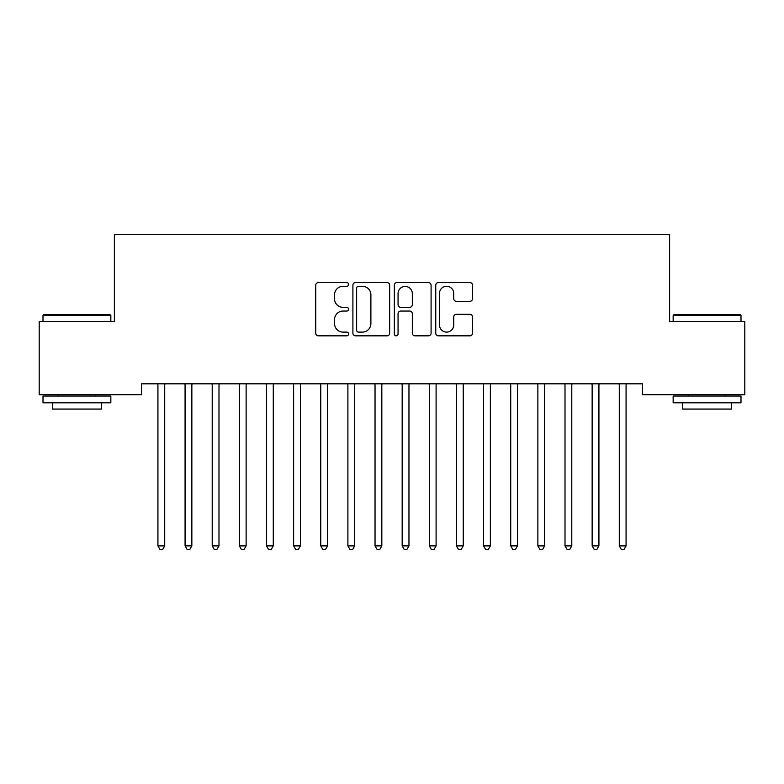 <?xml version="1.0" encoding="UTF-8"?>
<svg xmlns="http://www.w3.org/2000/svg" width="784" height="784" viewBox="0 0 784 784"><rect width="100%" height="100%" fill="white"/><g stroke="black" fill="none" stroke-linecap="round" stroke-linejoin="round"><path stroke-width="1.18" d="M348.576 284.425A1.862 1.862 0 0 0 346.714 282.563L318.412 282.563A2.666 2.666 0 0 0 315.746 285.229L315.746 333.171A2.666 2.666 0 0 0 318.412 335.836L346.714 335.836A1.862 1.862 0 0 0 348.576 333.974A1.862 1.862 0 0 0 346.714 332.112L343.049 332.112A8.526 8.526 0 0 1 334.533 323.586L334.533 319.588A8.526 8.526 0 0 1 343.049 311.062L346.714 311.062A1.862 1.862 0 0 0 348.576 309.2A1.862 1.862 0 0 0 346.714 307.338L343.049 307.338A8.526 8.526 0 0 1 334.533 298.812L334.533 294.813A8.526 8.526 0 0 1 343.049 286.287L346.714 286.287A1.862 1.862 0 0 0 348.576 284.425M469.851 301.34A2.666 2.666 0 0 0 472.517 298.675L472.517 285.229A2.666 2.666 0 0 0 469.851 282.563L438.413 282.563A2.666 2.666 0 0 0 435.757 285.229L435.757 333.171A2.666 2.666 0 0 0 438.413 335.836L469.851 335.836A2.666 2.666 0 0 0 472.517 333.171L472.517 316.922A2.666 2.666 0 0 0 469.851 314.266L456.396 314.266A2.666 2.666 0 0 0 453.73 316.922L453.73 324.988A7.125 7.125 0 0 1 446.606 332.112A7.125 7.125 0 0 1 439.481 324.988L439.481 293.422A7.125 7.125 0 0 1 446.606 286.287A7.125 7.125 0 0 1 453.73 293.422L453.73 298.675A2.666 2.666 0 0 0 456.396 301.34L469.851 301.34M642.488 383.827L141.512 383.827L141.512 394.685L39.2 394.685L39.2 321.411L114.376 321.411L114.376 234.573L669.624 234.573L669.624 321.411L744.8 321.411L744.8 394.685L642.488 394.685L642.488 383.827M389.668 285.229A2.666 2.666 0 0 0 387.002 282.563L355.573 282.563A2.666 2.666 0 0 0 352.908 285.229L352.908 333.171A2.666 2.666 0 0 0 355.573 335.836L387.002 335.836A2.666 2.666 0 0 0 389.668 333.171L389.668 285.229M396.998 282.563L428.427 282.563A2.666 2.666 0 0 1 431.092 285.229L431.092 333.171A2.666 2.666 0 0 1 428.427 335.836L414.971 335.836A2.666 2.666 0 0 1 412.315 333.171L412.315 313.727A2.666 2.666 0 0 0 409.65 311.062L400.722 311.062A2.666 2.666 0 0 0 398.056 313.727L398.056 333.974A1.862 1.862 0 0 1 396.194 335.836A1.862 1.862 0 0 1 394.332 333.974L394.332 285.229A2.666 2.666 0 0 1 396.998 282.563M358.504 286.287A1.862 1.862 0 0 0 356.642 288.159L356.642 330.24A1.862 1.862 0 0 0 358.504 332.112L362.365 332.112A8.526 8.526 0 0 0 370.891 323.586L370.891 294.813A8.526 8.526 0 0 0 362.365 286.287L358.504 286.287M412.315 293.549A7.125 7.125 0 0 0 405.191 286.425A7.125 7.125 0 0 0 398.056 293.549L398.056 304.672A2.666 2.666 0 0 0 400.722 307.338L409.65 307.338A2.666 2.666 0 0 0 412.315 304.672L412.315 293.549M165.071 383.827L164.914 384.229A2.715 2.715 0 0 0 164.718 385.238L164.718 545.899L157.927 545.899L157.927 385.238A2.715 2.715 0 0 0 157.731 384.229L157.574 383.827M164.718 545.899L162.68 549.427L159.965 549.427L157.927 545.899M192.207 383.827L192.051 384.229A2.715 2.715 0 0 0 191.855 385.238L191.855 545.899L185.073 545.899L185.073 385.238A2.715 2.715 0 0 0 184.877 384.229L184.71 383.827M191.855 545.899L189.816 549.427L187.102 549.427L185.073 545.899M219.353 383.827L219.187 384.229A2.715 2.715 0 0 0 218.991 385.238L218.991 545.899L212.209 545.899L212.209 385.238A2.715 2.715 0 0 0 212.013 384.229L211.847 383.827M218.991 545.899L216.952 549.427L214.248 549.427L212.209 545.899M43.002 315.442L43.816 314.629L110.034 314.629L110.848 315.442L43.002 315.442L43.002 321.411M110.848 402.829L43.002 402.829L43.002 396.047L110.848 396.047L110.848 402.829M101.352 402.829L101.352 409.072L52.499 409.072L52.499 402.829M673.152 315.442L673.966 314.629L740.184 314.629L740.998 315.442L673.152 315.442L673.152 321.411M740.998 402.829L673.152 402.829L673.152 396.047L740.998 396.047L740.998 402.829M731.501 402.829L731.501 409.072L682.648 409.072L682.648 402.829M246.127 385.238A2.715 2.715 0 0 1 246.323 384.229A2.715 2.715 0 0 0 246.127 385.238L246.127 545.899L239.345 545.899L239.345 385.238A2.715 2.715 0 0 0 239.149 384.229L238.993 383.827M246.127 545.899L244.098 549.427L241.384 549.427L239.345 545.899M273.626 383.827L273.469 384.229A2.715 2.715 0 0 0 273.273 385.238L273.273 545.899L266.482 545.899L266.482 385.238A2.715 2.715 0 0 0 266.286 384.229L266.129 383.827M273.273 545.899L271.235 549.427L268.52 549.427L266.482 545.899M300.409 385.238A2.715 2.715 0 0 1 300.605 384.229A2.715 2.715 0 0 0 300.409 385.238L300.409 545.899L293.628 545.899L293.628 385.238A2.715 2.715 0 0 0 293.432 384.229L293.265 383.827M300.409 545.899L298.371 549.427L295.656 549.427L293.628 545.899M327.545 385.238A2.715 2.715 0 0 1 327.741 384.229A2.715 2.715 0 0 0 327.545 385.238L327.545 545.899L320.764 545.899L320.764 385.238A2.715 2.715 0 0 0 320.568 384.229L320.401 383.827M327.545 545.899L325.507 549.427L322.792 549.427L320.764 545.899M381.828 385.238A2.715 2.715 0 0 1 382.024 384.229A2.715 2.715 0 0 0 381.828 385.238L381.828 545.899L375.036 545.899L375.036 385.238A2.715 2.715 0 0 0 374.84 384.229L374.683 383.827M408.964 385.238A2.715 2.715 0 0 1 409.16 384.229A2.715 2.715 0 0 0 408.964 385.238L408.964 545.899L402.172 545.899L402.172 385.238A2.715 2.715 0 0 0 401.976 384.229L401.82 383.827M436.1 385.238A2.715 2.715 0 0 1 436.296 384.229A2.715 2.715 0 0 0 436.1 385.238L436.1 545.899L429.318 545.899L429.318 385.238A2.715 2.715 0 0 0 429.122 384.229L428.956 383.827M517.518 385.238A2.715 2.715 0 0 1 517.714 384.229A2.715 2.715 0 0 0 517.518 385.238L517.518 545.899L510.727 545.899L510.727 385.238A2.715 2.715 0 0 0 510.531 384.229L510.374 383.827M355.044 383.827L354.878 384.229A2.715 2.715 0 0 0 354.682 385.238L354.682 545.899L347.9 545.899L347.9 385.238A2.715 2.715 0 0 0 347.704 384.229L347.547 383.827M354.682 545.899L352.653 549.427L349.938 549.427L347.9 545.899M381.828 545.899L379.789 549.427L377.075 549.427L375.036 545.899M408.964 545.899L406.925 549.427L404.211 549.427L402.172 545.899M436.1 545.899L434.062 549.427L431.347 549.427L429.318 545.899M463.599 383.827L463.432 384.229A2.715 2.715 0 0 0 463.236 385.238L463.236 545.899L456.455 545.899L456.455 385.238A2.715 2.715 0 0 0 456.259 384.229L456.102 383.827M463.236 545.899L461.208 549.427L458.493 549.427L456.455 545.899M490.735 383.827L490.568 384.229A2.715 2.715 0 0 0 490.372 385.238L490.372 545.899L483.591 545.899L483.591 385.238A2.715 2.715 0 0 0 483.395 384.229L483.238 383.827M490.372 545.899L488.344 549.427L485.629 549.427L483.591 545.899M517.518 545.899L515.48 549.427L512.765 549.427L510.727 545.899M545.007 383.827L544.851 384.229A2.715 2.715 0 0 0 544.655 385.238L544.655 545.899L537.873 545.899L537.873 385.238A2.715 2.715 0 0 0 537.677 384.229L537.51 383.827M544.655 545.899L542.616 549.427L539.902 549.427L537.873 545.899M572.153 383.827L571.987 384.229A2.715 2.715 0 0 0 571.791 385.238L571.791 545.899L565.009 545.899L565.009 385.238A2.715 2.715 0 0 0 564.813 384.229L564.647 383.827M571.791 545.899L569.752 549.427L567.048 549.427L565.009 545.899M599.29 383.827L599.123 384.229A2.715 2.715 0 0 0 598.927 385.238L598.927 545.899L592.145 545.899L592.145 385.238A2.715 2.715 0 0 0 591.949 384.229L591.793 383.827M598.927 545.899L596.898 549.427L594.184 549.427L592.145 545.899M626.426 383.827L626.269 384.229A2.715 2.715 0 0 0 626.073 385.238L626.073 545.899L619.282 545.899L619.282 385.238A2.715 2.715 0 0 0 619.086 384.229L618.929 383.827M626.073 545.899L624.035 549.427L621.32 549.427L619.282 545.899M110.848 321.411L110.848 315.442M95.374 396.047L95.374 394.685M58.467 396.047L58.467 394.685M740.998 321.411L740.998 315.442M725.533 396.047L725.533 394.685M688.626 396.047L688.626 394.685"/></g></svg>
